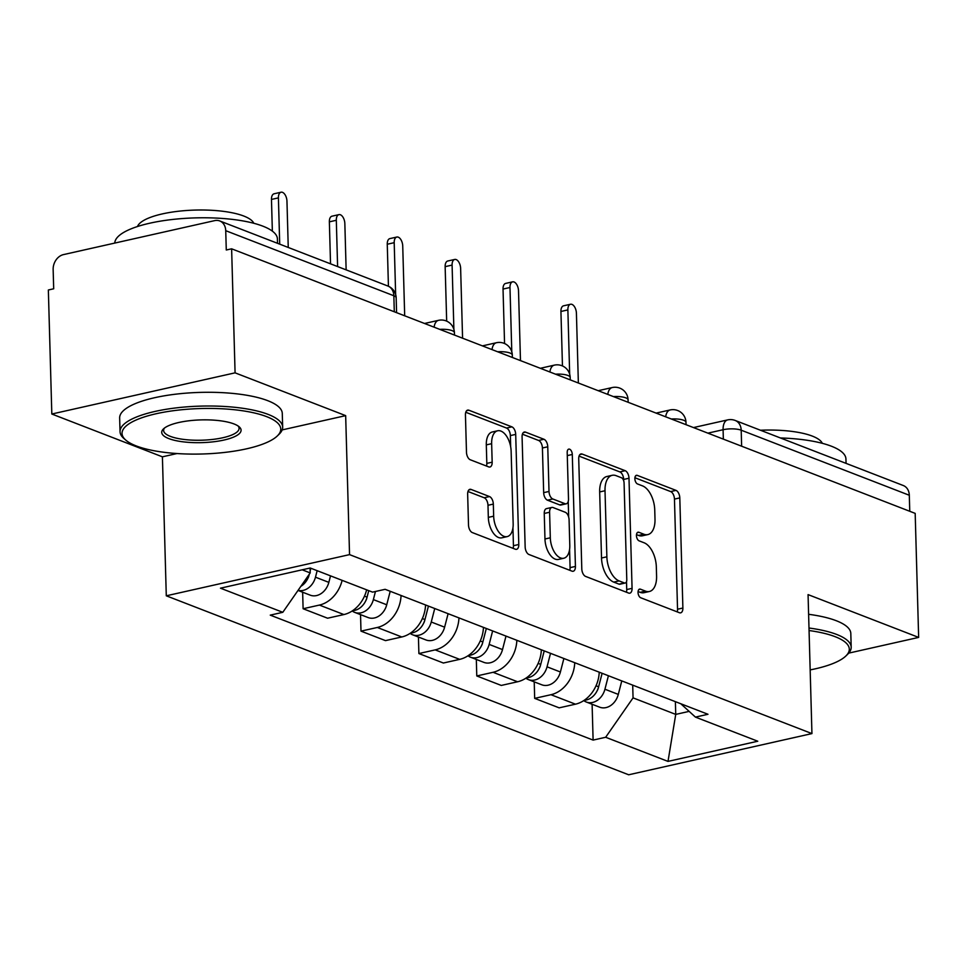<?xml version="1.0" encoding="UTF-8"?>
<svg xmlns="http://www.w3.org/2000/svg" width="967" height="967" viewBox="0 0 967 967"><rect width="100%" height="100%" fill="white"/><g stroke="black" fill="none" stroke-linecap="round" stroke-linejoin="round"><path stroke-width="1.45" d="M638.039 592.481A4.472 2.417 77.3 0 0 640.71 597.751L679.414 612.727A6.382 3.445 77.3 0 0 680.635 612.836A6.382 3.445 77.3 0 0 682.883 608.025L679.801 497.896A6.382 3.445 77.3 0 0 675.993 490.378L637.289 475.389A4.472 2.417 77.3 0 0 636.431 475.317A4.472 2.417 77.3 0 0 634.86 478.689A4.472 2.417 77.3 0 0 637.531 483.959L642.535 485.893A20.44 11.048 77.3 0 1 654.744 509.984L654.997 519.158A20.44 11.048 77.3 0 1 647.817 534.594A20.44 11.048 77.3 0 1 643.889 534.231L638.885 532.285A4.472 2.417 77.3 0 0 638.015 532.213A4.472 2.417 77.3 0 0 636.443 535.585A4.472 2.417 77.3 0 0 639.114 540.855L644.131 542.789A20.44 11.048 77.3 0 1 656.327 566.88L656.581 576.054A20.44 11.048 77.3 0 1 649.413 591.49A20.44 11.048 77.3 0 1 645.472 591.115L640.468 589.181A4.472 2.417 77.3 0 0 639.61 589.096A4.472 2.417 77.3 0 0 638.039 592.481M471.122 489.447A6.382 3.445 77.3 0 0 469.889 489.326A6.382 3.445 77.3 0 0 467.653 494.149L468.512 525.045A6.382 3.445 77.3 0 0 472.331 532.575L515.314 549.208A6.382 3.445 77.3 0 0 516.535 549.329A6.382 3.445 77.3 0 0 518.783 544.506L515.701 434.388A6.382 3.445 77.3 0 0 511.894 426.858L468.91 410.226A6.382 3.445 77.3 0 0 467.677 410.105A6.382 3.445 77.3 0 0 465.441 414.928L466.481 452.242A6.382 3.445 77.3 0 0 470.288 459.772L488.686 466.892A6.382 3.445 77.3 0 0 489.918 467.013A6.382 3.445 77.3 0 0 492.167 462.19L491.647 443.684A17.092 9.235 77.3 0 1 497.642 430.774A17.092 9.235 77.3 0 1 511.132 451.226L513.163 523.715A17.092 9.235 77.3 0 1 507.155 536.612A17.092 9.235 77.3 0 1 493.666 516.173L493.327 504.097A6.382 3.445 77.3 0 0 489.52 496.567L471.122 489.447L468.826 489.955M349.546 554.623L345.666 415.641L235.078 372.839L231.621 248.809L915.181 513.38L918.65 637.41L808.061 594.608L811.942 733.59L349.546 554.623L166.288 595.805L628.683 774.785L811.942 733.59M581.796 568.898A6.382 3.445 77.3 0 0 585.615 576.417L628.598 593.061A6.382 3.445 77.3 0 0 629.831 593.17A6.382 3.445 77.3 0 0 632.067 588.347L628.997 478.23A6.382 3.445 77.3 0 0 625.178 470.699L582.194 454.067A6.382 3.445 77.3 0 0 580.962 453.958A6.382 3.445 77.3 0 0 578.725 458.781L581.796 568.898M571.956 571.134L528.973 554.502A6.382 3.445 77.3 0 1 525.154 546.971L522.083 436.854A6.382 3.445 77.3 0 1 524.319 432.031A6.382 3.445 77.3 0 1 525.552 432.14L543.95 439.26A6.382 3.445 77.3 0 1 547.757 446.79L549.014 491.454A6.382 3.445 77.3 0 0 552.822 498.984L565.03 503.698A6.382 3.445 77.3 0 0 566.251 503.819A6.382 3.445 77.3 0 0 568.499 498.996L567.194 452.496A4.472 2.417 77.3 0 1 568.765 449.123A4.472 2.417 77.3 0 1 572.295 454.478L575.425 566.432A6.382 3.445 77.3 0 1 573.177 571.255A6.382 3.445 77.3 0 1 571.956 571.134M235.078 372.839L51.819 414.021L48.35 289.991L53.693 288.782L53.149 269.467A13.018 10.299 -68.8 0 1 63.496 254.599L214.698 220.621A13.018 10.299 -68.8 0 1 219.751 220.947L387.852 286.014A13.018 10.299 111.2 0 1 393.847 295.757L225.734 230.69A13.018 10.299 -68.8 0 0 219.751 220.947M51.819 414.021L162.408 456.823L166.288 595.805M231.621 248.809L226.278 250.006L225.734 230.69M741.641 446.21L741.193 430.194A13.018 10.299 111.2 0 0 735.21 420.464L903.311 485.531A13.018 10.299 111.2 0 1 909.306 495.261L741.193 430.194A13.018 3.723 178.4 0 0 723.086 429.723L707.88 433.143M909.754 511.277L909.306 495.261M848.736 653.124L918.65 637.41M574.736 662.709A29.941 23.692 111.2 0 1 550.972 694.705L575.462 704.181A29.941 23.692 -68.8 0 0 599.226 672.186M575.462 704.181L559.168 707.844L534.678 698.367L534.219 681.856M550.972 694.705L534.678 698.367M476.32 659.446L476.779 675.957L501.281 685.434L517.575 681.771A29.941 23.692 -68.8 0 0 541.339 649.776M516.849 640.299A29.941 23.692 111.2 0 1 493.073 672.295L476.779 675.957M418.433 637.035L418.892 653.547L443.382 663.024L459.676 659.361A29.941 23.692 -68.8 0 0 483.452 627.365M458.95 617.889A29.941 23.692 111.2 0 1 435.186 649.884L418.892 653.547M360.534 614.637L360.993 631.137L385.495 640.625L401.788 636.963A29.941 23.692 -68.8 0 0 425.553 604.967M401.063 595.479A29.941 23.692 111.2 0 1 377.299 627.474L360.993 631.137M302.647 592.227L303.106 608.739L327.595 618.215L343.901 614.553A29.941 23.692 -68.8 0 0 366.638 589.834M342.137 580.357A29.941 23.692 111.2 0 1 319.4 605.076L303.106 608.739M632.696 685.144L633.059 697.872L675.74 714.395L689.157 711.374M675.377 701.655L675.74 714.395L668.004 761.404L605.656 737.265L633.059 697.872M680.792 703.758L695.43 717.103L757.765 741.23L668.004 761.404M302.188 569.805L310.202 572.911L282.799 612.304L270.252 615.133L593.109 740.093L605.656 737.265M282.799 612.304L220.464 588.178L310.226 568.004L372.561 592.13L385.12 589.314L707.977 714.275L695.43 717.103M345.666 415.641L282.171 429.904M176.997 453.547L162.408 456.823M310.202 572.911L310.069 568.04M592.106 704.266L593.109 740.093M638.075 591.526L640.13 592.324A20.44 11.048 77.3 0 0 644.07 592.686L649.413 591.49M647.817 534.594L642.475 535.791A20.44 11.048 77.3 0 1 638.546 535.428L636.491 534.63M677.214 611.881A6.382 3.445 77.3 0 0 677.541 609.222L674.458 499.105A6.382 3.445 77.3 0 0 670.651 491.574L634.896 477.734M623.691 480.732L623.655 479.439A6.382 3.445 77.3 0 0 619.835 471.908L579.052 456.122M626.398 592.203A6.382 3.445 77.3 0 0 626.725 589.556L626.507 581.638M624.356 582.944A4.472 2.417 77.3 0 0 625.214 583.028A4.472 2.417 77.3 0 0 626.785 579.644L624.078 482.992A4.472 2.417 77.3 0 0 621.406 477.722L616.124 475.679A20.44 11.048 77.3 0 0 612.196 475.305A20.44 11.048 77.3 0 0 605.016 490.74L606.865 556.811A20.44 11.048 77.3 0 0 619.073 580.901L624.356 582.944L619.001 584.141A4.472 2.417 77.3 0 0 619.871 584.225L625.214 583.028M612.196 475.305L606.853 476.513A20.44 11.048 77.3 0 0 599.673 491.937L605.016 490.74M619.001 584.141L613.731 582.098A20.44 11.048 77.3 0 1 601.522 558.007L599.673 491.937M522.41 434.195L538.607 440.468L543.95 439.26M566.251 503.819L560.908 505.016A6.382 3.445 77.3 0 1 559.688 504.907L547.479 500.181A6.382 3.445 77.3 0 1 543.672 492.65L542.414 447.987A6.382 3.445 77.3 0 0 538.607 440.468M568.233 501.426L568.669 517.103M569.575 549.461L570.083 567.629L575.425 566.432M550.308 537.797A17.092 9.235 77.3 0 0 563.797 558.237A17.092 9.235 77.3 0 0 569.793 545.34L569.08 519.799A6.382 3.445 77.3 0 0 565.26 512.268L553.064 507.542A6.382 3.445 77.3 0 0 551.831 507.433A6.382 3.445 77.3 0 0 549.594 512.256L550.308 537.797L544.965 538.994A17.092 9.235 77.3 0 0 558.455 559.434L563.797 558.237M551.831 507.433L546.488 508.63A6.382 3.445 77.3 0 0 544.252 513.453L549.594 512.256M544.965 538.994L544.252 513.453M569.756 570.288A6.382 3.445 77.3 0 0 570.083 567.629M507.155 536.612L501.813 537.821A17.092 9.235 77.3 0 1 488.323 517.381L487.984 505.294A6.382 3.445 77.3 0 0 484.177 497.763L467.98 491.502M497.642 430.774L492.3 431.983A17.092 9.235 77.3 0 0 486.304 444.88L491.647 443.684M486.486 466.046A6.382 3.445 77.3 0 0 486.824 463.386L486.304 444.88M510.673 446.839L510.358 435.585A6.382 3.445 77.3 0 0 506.551 428.055L465.768 412.268M513.114 548.362A6.382 3.445 77.3 0 0 513.441 545.702L512.945 527.849M602.115 673.298L598.621 686.788A16.27 12.873 111.2 0 1 584.261 700.265M578.363 383.017L576.417 313.211A7.482 4.037 77.3 0 0 570.506 304.254A7.482 4.037 77.3 0 0 567.871 309.911L569.672 374.181M598.549 687.078L598.307 687.996A7.809 6.177 111.2 0 1 597.255 690.547M608.412 675.74L604.931 689.229A16.27 12.873 111.2 0 1 586.328 702.03A16.27 12.873 111.2 0 1 583.778 700.591M621.781 680.913L618.3 694.403A16.27 12.873 111.2 0 1 599.685 707.191L586.328 702.03M562.456 365.937L560.933 311.471A7.482 4.037 -102.7 0 1 563.556 305.814L570.506 304.254M544.216 650.888L540.734 664.377A16.27 12.873 111.2 0 1 526.374 677.867M520.476 360.606L518.517 290.801A7.482 4.037 77.3 0 0 512.607 281.844A7.482 4.037 77.3 0 0 509.984 287.501L511.785 351.783M540.662 664.667L540.42 665.586A7.809 6.177 111.2 0 1 539.356 668.137M550.525 653.329L547.044 666.819A16.27 12.873 111.2 0 1 528.429 679.62A16.27 12.873 111.2 0 1 525.891 678.181M563.882 658.503L560.401 671.992A16.27 12.873 111.2 0 1 541.798 684.793L528.429 679.62M504.556 343.539L503.033 289.06A7.482 4.037 -102.7 0 1 505.668 283.416L512.607 281.844M486.328 628.477L482.847 641.967A16.27 12.873 111.2 0 1 468.475 655.457M462.577 338.196L460.63 268.391A7.482 4.037 77.3 0 0 454.72 259.446A7.482 4.037 77.3 0 0 452.097 265.091L453.886 329.372M482.763 642.257L482.533 643.176A7.809 6.177 111.2 0 1 481.469 645.738M492.638 630.919L489.157 644.409A16.27 12.873 111.2 0 1 470.542 657.209A16.27 12.873 111.2 0 1 467.992 655.771M505.995 636.093L502.514 649.582A16.27 12.873 111.2 0 1 483.899 662.383L470.542 657.209M446.669 321.129L445.146 266.65A7.482 4.037 -102.7 0 1 447.769 261.005L454.72 259.446M810.165 669.901A79.391 22.737 178.4 0 0 845.859 656.001A79.391 22.737 178.4 0 0 835.113 636.673A79.391 22.737 178.4 0 0 809.065 630.532M808.992 628.018A81.349 23.305 -1.6 0 1 836.673 634.449A81.349 23.305 -1.6 0 1 851.19 647.177A81.349 23.305 -1.6 0 1 847.672 654.248L845.859 656.001M780.417 437.954A81.349 23.305 -1.6 0 1 831.415 446.222A81.349 23.305 -1.6 0 1 845.932 458.962L846.065 463.362M760.473 430.242A58.564 16.777 -1.6 0 1 812.304 436.093A58.564 16.777 -1.6 0 1 822.313 443.321M808.617 614.299A81.349 23.305 -1.6 0 1 836.286 620.729A81.349 23.305 -1.6 0 1 850.815 633.47L851.19 647.177M266.59 416.62A79.391 22.737 178.4 0 0 166.215 411.785A79.391 22.737 178.4 0 0 125.855 440.178A79.391 22.737 178.4 0 0 136.214 445.92A79.391 22.737 178.4 0 0 213.719 453.426A79.391 22.737 178.4 0 0 277.324 435.948A79.391 22.737 178.4 0 0 266.59 416.62M125.855 440.178L123.945 438.535A81.349 23.305 -1.6 0 1 120.041 431.669A81.349 23.305 -1.6 0 1 176.731 407.82A81.349 23.305 -1.6 0 1 268.137 414.396A81.349 23.305 -1.6 0 1 282.666 427.124A81.349 23.305 -1.6 0 1 279.137 434.195L277.324 435.948M234.002 423.945A39.695 11.374 -1.6 0 1 239.175 426.81A39.695 11.374 -1.6 0 1 219.001 441.012A39.695 11.374 -1.6 0 1 168.814 438.595A39.695 11.374 -1.6 0 1 163.447 428.925A39.695 11.374 -1.6 0 1 195.249 420.186A39.695 11.374 -1.6 0 1 234.002 423.945M164.487 428.055A37.749 10.806 178.4 0 0 163.616 430.46A37.749 10.806 178.4 0 0 170.361 436.371A37.749 10.806 178.4 0 0 212.776 439.417A37.749 10.806 178.4 0 0 239.079 428.345A37.749 10.806 178.4 0 0 238.087 425.988M114.783 243.08A81.349 23.305 -1.6 0 1 172.102 219.521A81.349 23.305 -1.6 0 1 262.879 226.169A81.349 23.305 -1.6 0 1 277.408 238.909L277.529 243.309M137.483 226.52A58.564 16.777 -1.6 0 1 181.24 210.951A58.564 16.777 -1.6 0 1 243.781 216.04A58.564 16.777 -1.6 0 1 253.789 223.268M120.041 431.669L119.654 417.962A81.349 23.305 -1.6 0 1 176.357 394.101A81.349 23.305 -1.6 0 1 267.75 400.676A81.349 23.305 -1.6 0 1 282.279 413.417L282.666 427.124M428.429 606.079L424.948 619.569A16.27 12.873 111.2 0 1 410.588 633.047M404.69 315.798L402.731 245.993A7.482 4.037 77.3 0 0 396.833 237.036A7.482 4.037 77.3 0 0 394.198 242.681L395.648 294.5M424.876 619.847L424.634 620.766A7.809 6.177 111.2 0 1 423.57 623.328M434.739 608.521L431.258 622.011A16.27 12.873 111.2 0 1 412.655 634.799A16.27 12.873 111.2 0 1 410.105 633.373M448.108 613.694L444.615 627.172A16.27 12.873 111.2 0 1 426.012 639.973L412.655 634.799M388.432 286.256L387.259 244.24A7.482 4.037 -102.7 0 1 389.882 238.595L396.833 237.036M368.741 590.656L367.061 597.159A16.27 12.873 111.2 0 1 352.689 610.636M346.138 269.866L344.844 223.582A7.482 4.037 77.3 0 0 338.933 214.626A7.482 4.037 77.3 0 0 336.311 220.283L337.604 266.566M366.977 597.449L366.747 598.368A7.809 6.177 111.2 0 1 365.683 600.918M375.462 591.478L373.371 599.6A16.27 12.873 111.2 0 1 354.756 612.401A16.27 12.873 111.2 0 1 352.206 610.963M390.209 591.284L386.727 604.774A16.27 12.873 111.2 0 1 368.125 617.562L354.756 612.401M330.533 263.834L329.36 221.842A7.482 4.037 -102.7 0 1 331.995 216.185L338.933 214.626M310.842 568.245L310.141 570.965M309.307 574.18L309.162 574.749A16.27 12.873 111.2 0 1 300.87 586.328M288.251 247.455L286.957 201.172A7.482 4.037 77.3 0 0 281.046 192.215A7.482 4.037 77.3 0 0 278.411 197.872L279.705 244.155M309.089 575.039L308.848 575.957A7.809 6.177 111.2 0 1 307.796 578.508M317.152 570.687L315.472 577.19A16.27 12.873 111.2 0 1 298.054 590.366M330.521 575.861L328.84 582.364A16.27 12.873 111.2 0 1 310.226 595.164L298.017 590.426M272.356 231.137L271.473 199.432A7.482 4.037 -102.7 0 1 274.096 193.787L281.046 192.215M723.352 439.127L723.086 429.723A13.018 7.035 77.3 0 1 727.655 419.896L693.496 427.571M377.299 627.474L401.788 636.963M435.186 649.884L459.676 659.361M493.073 672.295L517.575 681.771M319.4 605.076L343.901 614.553M686.038 424.694L685.978 422.289A13.018 3.723 178.4 0 0 671.328 419.001M665.683 416.813A13.018 7.035 -102.7 0 1 670.107 409.96L656.097 413.102M628.151 402.284L628.079 399.879A13.018 3.723 178.4 0 0 613.441 396.591M570.252 379.874L570.192 377.481A13.018 3.723 178.4 0 0 555.542 374.181M512.365 357.476L512.305 355.07A13.018 3.723 178.4 0 0 497.654 351.77M454.478 335.065L454.405 332.66A13.018 3.723 178.4 0 0 439.755 329.372M607.796 394.403A13.018 7.035 -102.7 0 1 612.22 387.549L598.21 390.692M549.897 371.993A13.018 7.035 -102.7 0 1 554.321 365.139L540.323 368.294M492.01 349.595A13.018 7.035 -102.7 0 1 496.434 342.729L482.424 345.884M434.11 327.184A13.018 7.035 -102.7 0 1 438.547 320.331L424.537 323.474M394.294 311.773L393.847 295.757A13.018 3.723 178.4 0 1 396.168 297.788A13.018 13.018 0 0 0 387.852 286.014M640.13 592.324L645.472 591.115M637.277 532.648L638.885 532.285M638.546 535.428L643.889 534.231M635.682 475.752L637.289 475.389M670.651 491.574L675.993 490.378M674.458 499.105L679.801 497.896M677.541 609.222L682.883 608.025M638.861 589.544L640.468 589.181M579.898 454.587L582.194 454.067M619.835 471.908L625.178 470.699M623.655 479.439L628.997 478.23M626.725 589.556L632.067 588.347M601.522 558.007L606.865 556.811M613.731 582.098L619.073 580.901M523.256 432.66L525.552 432.14M542.414 447.987L547.757 446.79M543.672 492.65L549.014 491.454M547.479 500.181L552.822 498.984M559.688 504.907L565.03 503.698M567.291 455.602L572.295 454.478M484.177 497.763L489.52 496.567M487.984 505.294L493.327 504.097M488.323 517.381L493.666 516.173M486.824 463.386L492.167 462.19M466.614 410.733L468.91 410.226M506.551 428.055L511.894 426.858M510.358 435.585L515.701 434.388M513.441 545.702L518.783 544.506M598.621 686.788L596.035 685.784M618.3 694.403L604.931 689.229M560.933 311.471L567.871 309.911M540.734 664.377L538.148 663.374M560.401 671.992L547.044 666.819M503.033 289.06L509.984 287.501M482.847 641.967L480.248 640.964M502.514 649.582L489.157 644.409M445.146 266.65L452.097 265.091M424.948 619.569L422.361 618.566M444.615 627.172L431.258 622.011M387.259 244.24L394.198 242.681M367.061 597.159L364.474 596.155M386.727 604.774L373.371 599.6M329.36 221.842L336.311 220.283M328.84 582.364L315.472 577.19M271.473 199.432L278.411 197.872M685.978 422.289A13.018 13.018 0 0 0 670.107 409.96M628.079 399.879A13.018 13.018 0 0 0 612.22 387.549M570.192 377.481A13.018 13.018 0 0 0 554.321 365.139M512.305 355.07A13.018 13.018 0 0 0 496.434 342.729M454.405 332.66A13.018 13.018 0 0 0 438.547 320.331M396.579 312.655L396.168 297.788M735.21 420.464A13.018 13.018 0 0 0 727.655 419.896"/></g></svg>
